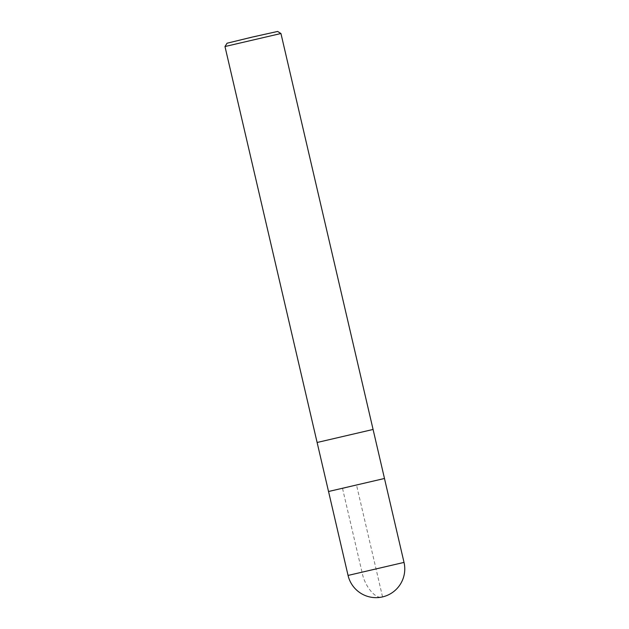 <?xml version="1.0" encoding="UTF-8"?>
<svg xmlns="http://www.w3.org/2000/svg" width="629" height="629" viewBox="0 0 629 629"><rect width="100%" height="100%" fill="white"/><g stroke="black" fill="none" stroke-linecap="round" stroke-linejoin="round"><path stroke-width="0.47" stroke-dasharray="3.15 2.36" d="M227.045 43.22L277.625 31.45M224.978 46.538L280.943 33.51M328.542 491.508L384.476 478.496M373.083 429.458L317.118 442.486M384.476 478.488L328.542 491.501M342.546 488.513L362.068 572.445C364.663 586.44 375.93 599.901 382.55 596.905L356.509 484.99L342.546 488.513M348.057 575.433L404.022 562.412"/><path stroke-width="0.94" d="M224.985 46.53L280.935 33.51L277.625 31.45L252.276 37.072L227.045 43.22L224.978 46.538L317.118 442.486L373.083 429.458L317.118 442.486L373.083 429.458L384.484 478.48L328.542 491.508M384.476 478.496L404.022 562.412L348.057 575.433A28.73 28.73 0 0 0 382.55 596.905A28.73 28.73 0 0 0 404.022 562.412M317.118 442.486L328.527 491.501L384.476 478.488M280.943 33.51L373.083 429.458M328.542 491.501L348.057 575.433"/></g></svg>
